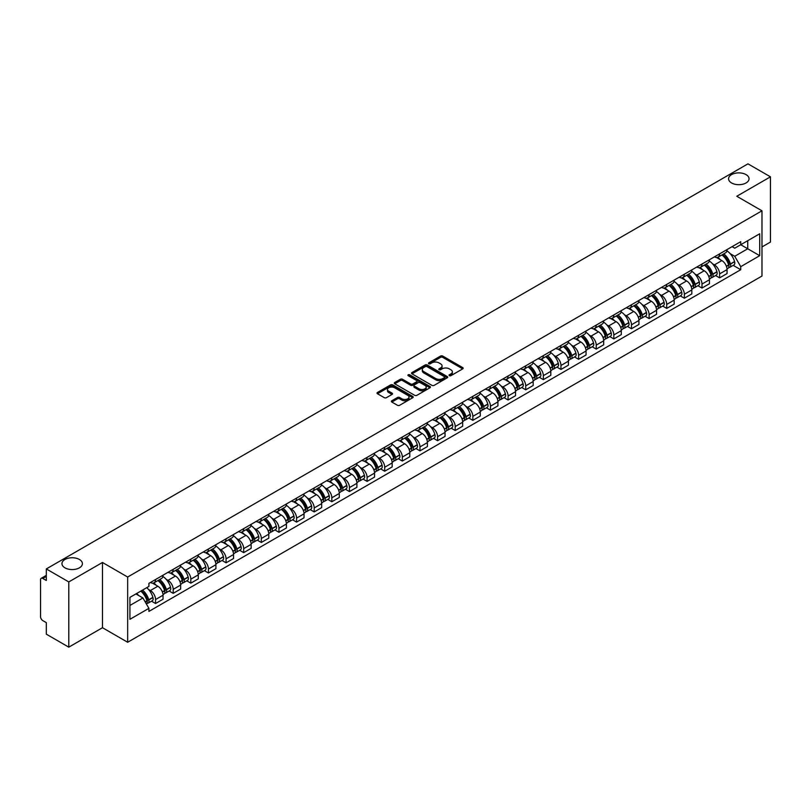 <?xml version="1.0" encoding="UTF-8"?>
<svg xmlns="http://www.w3.org/2000/svg" width="811" height="811" viewBox="0 0 811 811"><rect width="100%" height="100%" fill="white"/><g stroke="black" fill="none" stroke-linecap="round" stroke-linejoin="round"><path stroke-width="1.22" d="M449.375 375.675A1.095 0.639 0 0 0 450.926 375.675L462.706 368.873A1.571 0.902 0 0 0 463.162 368.235A1.571 0.902 0 0 0 462.706 367.586L442.745 356.07A1.571 0.902 0 0 0 440.525 356.07L428.745 362.872A1.095 0.639 0 0 0 430.296 363.764L431.817 362.882A5.018 2.899 0 0 1 438.913 362.882L440.586 363.845A5.018 2.899 0 0 1 442.056 365.893A5.018 2.899 0 0 1 440.586 367.941L439.055 368.823A1.095 0.639 0 0 0 440.606 369.715L442.137 368.843A5.018 2.899 0 0 1 449.233 368.843L450.896 369.796A5.018 2.899 0 0 1 452.366 371.854A5.018 2.899 0 0 1 450.896 373.901L449.375 374.773A1.095 0.639 0 0 0 449.375 375.675L449.375 374.773M79.417 559.478A10.229 5.9 0 0 0 68.276 558.201A10.229 5.9 0 0 0 61.96 563.655A10.229 5.9 0 0 0 64.951 567.832A10.229 5.9 0 0 0 76.102 569.109A10.229 5.9 0 0 0 82.418 563.655A10.229 5.9 0 0 0 79.417 559.478M746.049 174.608A10.229 5.9 0 0 0 734.898 173.331A10.229 5.9 0 0 0 728.582 178.785A10.229 5.9 0 0 0 731.583 182.962A10.229 5.9 0 0 0 742.724 184.239A10.229 5.9 0 0 0 749.04 178.785A10.229 5.9 0 0 0 746.049 174.608M391.835 400.756A1.571 0.902 0 0 0 391.378 401.394A1.571 0.902 0 0 0 391.835 402.043L397.441 405.277A1.571 0.902 0 0 0 399.661 405.277L412.748 397.714A1.571 0.902 0 0 0 413.204 397.076A1.571 0.902 0 0 0 412.748 396.437L392.777 384.911A1.571 0.902 0 0 0 390.567 384.911L377.48 392.463A1.571 0.902 0 0 0 377.014 393.102A1.571 0.902 0 0 0 377.48 393.751L384.242 397.654A1.571 0.902 0 0 0 386.462 397.654L392.058 394.42A1.571 0.902 0 0 0 392.524 393.781A1.571 0.902 0 0 0 392.058 393.142L388.702 391.206A4.197 2.423 0 0 1 387.476 389.493A4.197 2.423 0 0 1 390.071 387.252A4.197 2.423 0 0 1 394.643 387.78L407.781 395.362A4.197 2.423 0 0 1 409.008 397.076A4.197 2.423 0 0 1 406.423 399.316A4.197 2.423 0 0 1 401.85 398.789L399.661 397.522A1.571 0.902 0 0 0 397.441 397.522L391.835 400.756L391.835 402.043M127.662 577.027L102.47 562.479L68.793 581.923L46.308 568.937L747.965 163.842L770.45 176.828L736.783 196.262L761.975 210.809L127.662 577.027L127.662 642.261L761.975 276.044L761.975 210.809M431.928 385.357A1.571 0.902 0 0 0 434.149 385.357L447.236 377.804A1.571 0.902 0 0 0 447.692 377.166A1.571 0.902 0 0 0 447.236 376.527L427.275 365.001A1.571 0.902 0 0 0 425.055 365.001L411.968 372.553A1.571 0.902 0 0 0 411.512 373.192A1.571 0.902 0 0 0 411.968 373.83L431.928 385.357M408.582 375.909A1.095 0.639 0 0 1 409.697 376.071L429.972 387.77L416.905 395.312A1.571 0.902 0 0 1 414.685 395.312L394.724 383.785L394.724 382.508A1.571 0.902 0 0 0 394.268 383.147A1.571 0.902 0 0 0 394.724 383.785M394.724 382.508L400.32 379.274A1.571 0.902 0 0 1 402.54 379.274L410.64 383.948A1.571 0.902 0 0 0 412.86 383.948L416.57 381.809A1.571 0.902 0 0 0 417.026 381.17A1.571 0.902 0 0 0 416.57 380.521L408.146 375.655A1.095 0.639 0 0 1 409.697 374.763L429.992 386.482A1.571 0.902 0 0 1 430.448 387.121A1.571 0.902 0 0 1 429.992 387.759L429.992 386.482M68.793 581.923L68.793 647.158L46.308 634.172L46.308 622.625L42.811 620.608A3.193 1.845 -120 0 1 40.55 616.695L40.55 579.774A3.193 1.845 -120 0 1 41.209 578.304L46.308 575.364M761.975 246.949L770.45 242.063L770.45 176.828M68.793 647.158L102.47 627.714L127.662 642.261M46.308 568.937L46.308 580.483L42.811 578.466A3.193 1.845 -120 0 0 41.209 578.304M719.6 253.863A7.35 4.248 60 0 1 718.08 257.168L725.541 252.86A7.35 4.248 -120 0 0 727.062 249.565M712.524 263.808L714.41 264.893A7.35 4.248 60 0 1 719.61 273.895L727.062 269.587A7.35 4.248 -120 0 0 721.861 260.584L716.529 257.503M727.062 269.587L727.062 273.571L719.61 277.869L715.566 275.537M718.08 257.168A7.35 4.248 60 0 1 714.461 256.834M719.61 273.895L719.61 277.869M701.981 264.041A7.35 4.248 60 0 1 700.461 267.346L707.912 263.038A7.35 4.248 -120 0 0 709.432 259.733M697.936 285.715L701.981 288.047L709.432 283.738L709.432 279.765A7.35 4.248 -120 0 0 704.242 270.762L698.9 267.681M700.461 267.346A7.35 4.248 60 0 1 696.842 267.012M694.905 273.986L696.781 275.071A7.35 4.248 60 0 1 701.981 284.073L701.981 288.047M684.352 274.219A7.35 4.248 60 0 1 682.832 277.514L690.293 273.216A7.35 4.248 -120 0 0 691.813 269.911M680.307 295.893L684.352 298.225L691.813 293.917L691.813 289.943A7.35 4.248 -120 0 0 686.613 280.941L681.281 277.859M682.832 277.514A7.35 4.248 60 0 1 679.212 277.19M677.276 284.154L679.152 285.239A7.35 4.248 60 0 1 684.352 294.241L684.352 298.225M666.723 284.397A7.35 4.248 60 0 1 665.202 287.692L672.664 283.394A7.35 4.248 -120 0 0 674.184 280.089M662.688 306.071L666.723 308.403L674.184 304.095L674.184 300.121A7.35 4.248 -120 0 0 668.984 291.119L663.651 288.037M665.202 287.692A7.35 4.248 60 0 1 661.583 287.368M659.647 294.332L661.533 295.417A7.35 4.248 60 0 1 666.723 304.419L666.723 308.403M649.104 294.575A7.35 4.248 60 0 1 647.583 297.87L655.035 293.562A7.35 4.248 -120 0 0 656.555 290.267M645.059 316.239L649.104 318.581L656.555 314.273L656.555 310.289A7.35 4.248 -120 0 0 651.365 301.286L646.022 298.205M647.583 297.87A7.35 4.248 60 0 1 643.964 297.536M642.028 304.51L643.904 305.595A7.35 4.248 60 0 1 649.104 314.597L649.104 318.581M631.475 304.743A7.35 4.248 60 0 1 629.954 308.048L637.405 303.74A7.35 4.248 -120 0 0 638.936 300.445M627.43 326.417L631.475 328.749L638.936 324.451L638.936 320.467A7.35 4.248 -120 0 0 633.736 311.465L628.393 308.383M629.954 308.048A7.35 4.248 60 0 1 626.335 307.714M624.399 314.688L626.274 315.773A7.35 4.248 60 0 1 631.475 324.775L631.475 328.749M613.846 314.921A7.35 4.248 60 0 1 612.325 318.226L619.786 313.918A7.35 4.248 -120 0 0 621.307 310.623M609.801 336.595L613.846 338.927L621.307 334.629L621.307 330.645A7.35 4.248 -120 0 0 616.107 321.643L610.774 318.561M612.325 318.226A7.35 4.248 60 0 1 608.706 317.892M606.77 324.866L608.655 325.951A7.35 4.248 60 0 1 613.846 334.953L613.846 338.927M596.227 325.099A7.35 4.248 60 0 1 594.696 328.404L602.157 324.096A7.35 4.248 -120 0 0 603.678 320.791M592.182 346.773L596.227 349.105L603.678 344.797L603.678 340.823A7.35 4.248 -120 0 0 598.488 331.821L593.145 328.739M594.696 328.404A7.35 4.248 60 0 1 591.087 328.07M589.141 335.044L591.026 336.129A7.35 4.248 60 0 1 596.227 345.131L596.227 349.105M578.598 335.278A7.35 4.248 60 0 1 577.077 338.572L584.528 334.274A7.35 4.248 -120 0 0 586.049 330.969M574.553 356.952L578.598 359.283L586.059 354.975L586.059 351.001A7.35 4.248 -120 0 0 580.858 341.999L575.516 338.917M577.077 338.572A7.35 4.248 60 0 1 573.458 338.248M571.522 345.212L573.397 346.297A7.35 4.248 60 0 1 578.598 355.299L578.598 359.283M560.969 345.456A7.35 4.248 60 0 1 559.448 348.75L566.909 344.452A7.35 4.248 -120 0 0 568.43 341.147M556.924 367.119L560.969 369.461L568.43 365.153L568.43 361.179A7.35 4.248 -120 0 0 563.229 352.177L557.897 349.095M559.448 348.75A7.35 4.248 60 0 1 555.829 348.426M553.893 355.39L555.778 356.475A7.35 4.248 60 0 1 560.969 365.477L560.969 369.461M543.34 355.634A7.35 4.248 60 0 1 541.819 358.928L549.28 354.62A7.35 4.248 -120 0 0 550.801 351.325M539.305 377.297L543.35 379.639L550.801 375.331L550.801 371.347A7.35 4.248 -120 0 0 545.6 362.345L540.268 359.263M541.819 358.928A7.35 4.248 60 0 1 538.2 358.594M536.264 365.568L538.149 366.653A7.35 4.248 60 0 1 543.35 375.655L543.35 379.639M525.721 365.802A7.35 4.248 60 0 1 524.2 369.106L531.651 364.798A7.35 4.248 -120 0 0 533.172 361.503M521.676 387.476L525.721 389.807L533.172 385.509L533.172 381.525A7.35 4.248 -120 0 0 527.981 372.523L522.639 369.441M524.2 369.106A7.35 4.248 60 0 1 520.581 368.772M518.645 375.746L520.52 376.831A7.35 4.248 60 0 1 525.721 385.833L525.721 389.807M508.091 375.98A7.35 4.248 60 0 1 506.571 379.284L514.032 374.976A7.35 4.248 -120 0 0 515.553 371.681M504.047 397.654L508.091 399.985L515.553 395.687L515.553 391.703A7.35 4.248 -120 0 0 510.352 382.701L505.02 379.619M506.571 379.284A7.35 4.248 60 0 1 502.952 378.95M501.016 385.924L502.891 387.009A7.35 4.248 60 0 1 508.091 396.011L508.091 399.985M490.462 386.158A7.35 4.248 60 0 1 488.942 389.462L496.403 385.154A7.35 4.248 -120 0 0 497.924 381.849M486.428 407.832L490.462 410.163L497.924 405.855L497.924 401.881A7.35 4.248 -120 0 0 492.723 392.879L487.391 389.797M488.942 389.462A7.35 4.248 60 0 1 485.323 389.128M483.386 396.092L485.272 397.187A7.35 4.248 60 0 1 490.462 406.189L490.462 410.163M472.843 396.336A7.35 4.248 60 0 1 471.323 399.63L478.774 395.332A7.35 4.248 -120 0 0 480.294 392.027M468.799 418.01L472.843 420.341L480.294 416.033L480.294 412.059A7.35 4.248 -120 0 0 475.104 403.057L469.762 399.975M471.323 399.63A7.35 4.248 60 0 1 467.704 399.306M465.767 406.27L467.643 407.355A7.35 4.248 60 0 1 472.843 416.357L472.843 420.341M455.214 406.514A7.35 4.248 60 0 1 453.694 409.808L461.145 405.51A7.35 4.248 -120 0 0 462.675 402.205M451.169 428.178L455.214 430.519L462.675 426.211L462.675 422.237A7.35 4.248 -120 0 0 457.475 413.235L452.132 410.153M453.694 409.808A7.35 4.248 60 0 1 450.075 409.474M448.138 416.448L450.014 417.533A7.35 4.248 60 0 1 455.214 426.535L455.214 430.519M437.585 416.692A7.35 4.248 60 0 1 436.065 419.986L443.526 415.678A7.35 4.248 -120 0 0 445.046 412.383M433.54 438.356L437.585 440.697L445.046 436.389L445.046 432.405A7.35 4.248 -120 0 0 439.846 423.403L434.514 420.321M436.065 419.986A7.35 4.248 60 0 1 432.445 419.652M430.509 426.627L432.395 427.711A7.35 4.248 60 0 1 437.585 436.713L437.585 440.697M419.966 426.86A7.35 4.248 60 0 1 418.435 430.165L425.897 425.856A7.35 4.248 -120 0 0 427.417 422.561M415.921 448.534L419.966 450.865L427.417 446.567L427.417 442.583A7.35 4.248 -120 0 0 422.227 433.581L416.884 430.499M418.435 430.165A7.35 4.248 60 0 1 414.826 429.83M412.88 436.805L414.766 437.889A7.35 4.248 60 0 1 419.966 446.891L419.966 450.865M402.337 437.038A7.35 4.248 60 0 1 400.816 440.343L408.268 436.034A7.35 4.248 -120 0 0 409.788 432.739M398.292 458.712L402.337 461.043L409.798 456.745L409.798 452.761A7.35 4.248 -120 0 0 404.598 443.759L399.255 440.677M400.816 440.343A7.35 4.248 60 0 1 397.197 440.008M395.261 446.983L397.137 448.067A7.35 4.248 60 0 1 402.337 457.069L402.337 461.043M384.708 447.216A7.35 4.248 60 0 1 383.187 450.521L390.649 446.212A7.35 4.248 -120 0 0 392.169 442.907M380.663 468.89L384.708 471.221L392.169 466.913L392.169 462.939A7.35 4.248 -120 0 0 386.969 453.937L381.636 450.855M383.187 450.521A7.35 4.248 60 0 1 379.568 450.186M377.632 457.151L379.518 458.245A7.35 4.248 60 0 1 384.708 467.248L384.708 471.221M367.079 457.394A7.35 4.248 60 0 1 365.558 460.689L373.019 456.39A7.35 4.248 -120 0 0 374.54 453.085M363.044 479.068L367.089 481.399L374.54 477.091L374.54 473.117A7.35 4.248 -120 0 0 369.34 464.115L364.007 461.033M365.558 460.689A7.35 4.248 60 0 1 361.939 460.364M360.003 467.329L361.888 468.413A7.35 4.248 60 0 1 367.089 477.415L367.089 481.399M349.46 467.572A7.35 4.248 60 0 1 347.939 470.867L355.39 466.558A7.35 4.248 -120 0 0 356.911 463.263M345.415 489.236L349.46 491.578L356.911 487.269L356.911 483.295A7.35 4.248 -120 0 0 351.721 474.293L346.378 471.211M347.939 470.867A7.35 4.248 60 0 1 344.32 470.532M342.384 477.507L344.259 478.591A7.35 4.248 60 0 1 349.46 487.593L349.46 491.578M331.831 477.75A7.35 4.248 60 0 1 330.31 481.045L337.771 476.736A7.35 4.248 -120 0 0 339.292 473.442M327.786 499.414L331.831 501.756L339.292 497.447L339.292 493.463A7.35 4.248 -120 0 0 334.091 484.461L328.759 481.379M330.31 481.045A7.35 4.248 60 0 1 326.691 480.71M324.755 487.685L326.63 488.769A7.35 4.248 60 0 1 331.831 497.772L331.831 501.756M314.202 487.918A7.35 4.248 60 0 1 312.681 491.223L320.142 486.914A7.35 4.248 -120 0 0 321.663 483.62M310.167 509.592L314.202 511.923L321.663 507.625L321.663 503.641A7.35 4.248 -120 0 0 316.462 494.639L311.13 491.557M312.681 491.223A7.35 4.248 60 0 1 309.062 490.888M307.126 497.863L309.011 498.947A7.35 4.248 60 0 1 314.202 507.95L314.202 511.923M296.583 498.096A7.35 4.248 60 0 1 295.062 501.401L302.513 497.092A7.35 4.248 -120 0 0 304.034 493.798M292.538 519.77L296.583 522.102L304.034 517.803L304.034 513.819A7.35 4.248 -120 0 0 298.843 504.817L293.501 501.735M295.062 501.401A7.35 4.248 60 0 1 291.443 501.066M289.507 508.041L291.382 509.126A7.35 4.248 60 0 1 296.583 518.128L296.583 522.102M278.954 508.274A7.35 4.248 60 0 1 277.433 511.579L284.884 507.27A7.35 4.248 -120 0 0 286.415 503.966M274.909 529.948L278.954 532.28L286.415 527.971L286.415 523.997A7.35 4.248 -120 0 0 281.214 514.995L275.872 511.913M277.433 511.579A7.35 4.248 60 0 1 273.814 511.244M271.878 518.209L273.753 519.304A7.35 4.248 60 0 1 278.954 528.306L278.954 532.28M261.324 518.452A7.35 4.248 60 0 1 259.804 521.747L267.265 517.448A7.35 4.248 -120 0 0 268.786 514.144M257.28 540.126L261.324 542.458L268.786 538.149L268.786 534.175A7.35 4.248 -120 0 0 263.585 525.173L258.253 522.091M259.804 521.747A7.35 4.248 60 0 1 256.185 521.422M254.249 528.387L256.134 529.471A7.35 4.248 60 0 1 261.324 538.474L261.324 542.458M243.706 528.63A7.35 4.248 60 0 1 242.175 531.925L249.636 527.616A7.35 4.248 -120 0 0 251.157 524.322M239.661 550.294L243.706 552.636L251.157 548.327L251.157 544.343A7.35 4.248 -120 0 0 245.966 535.341L240.624 532.259M242.175 531.925A7.35 4.248 60 0 1 238.566 531.59M236.619 538.565L238.505 539.65A7.35 4.248 60 0 1 243.706 548.652L243.706 552.636M226.076 538.808A7.35 4.248 60 0 1 224.556 542.103L232.007 537.794A7.35 4.248 -120 0 0 233.538 534.5M222.032 560.472L226.076 562.814L233.538 558.505L233.538 554.521A7.35 4.248 -120 0 0 228.337 545.519L222.995 542.437M224.556 542.103A7.35 4.248 60 0 1 220.937 541.768M219 548.743L220.876 549.828A7.35 4.248 60 0 1 226.076 558.83L226.076 562.814M208.447 548.976A7.35 4.248 60 0 1 206.927 552.281L214.388 547.972A7.35 4.248 -120 0 0 215.908 544.678M204.402 570.65L208.447 572.982L215.908 568.683L215.908 564.699A7.35 4.248 -120 0 0 210.708 555.697L205.376 552.615M206.927 552.281A7.35 4.248 60 0 1 203.308 551.946M201.371 558.921L203.257 560.006A7.35 4.248 60 0 1 208.447 569.008L208.447 572.982M190.818 559.154A7.35 4.248 60 0 1 189.298 562.459L196.759 558.15A7.35 4.248 -120 0 0 198.279 554.846M186.783 580.828L190.828 583.16L198.279 578.861L198.279 574.877A7.35 4.248 -120 0 0 193.079 565.875L187.746 562.793M189.298 562.459A7.35 4.248 60 0 1 185.678 562.124M183.742 569.099L185.628 570.184A7.35 4.248 60 0 1 190.828 579.186L190.828 583.16M173.199 569.332A7.35 4.248 60 0 1 171.679 572.627L179.13 568.329A7.35 4.248 -120 0 0 180.65 565.024M169.154 591.006L173.199 593.338L180.65 589.029L180.65 585.055A7.35 4.248 -120 0 0 175.46 576.053L170.117 572.971M171.679 572.627A7.35 4.248 60 0 1 168.059 572.302M166.123 579.267L167.999 580.352A7.35 4.248 60 0 1 173.199 589.364L173.199 593.338M155.57 579.51A7.35 4.248 60 0 1 154.049 582.805L161.511 578.507A7.35 4.248 -120 0 0 163.031 575.202M151.525 601.184L155.57 603.516L163.031 599.207L163.031 595.233A7.35 4.248 -120 0 0 157.831 586.231L152.498 583.15M154.049 582.805A7.35 4.248 60 0 1 150.43 582.48M148.494 589.445L150.37 590.53A7.35 4.248 60 0 1 155.57 599.532L155.57 603.516M732.09 246.656L734.746 248.186L759.714 233.771L747.742 240.685L747.742 248.774L734.746 256.276L730.153 253.63M129.922 605.472L142.918 597.971L148.91 608.341L129.922 619.3L129.922 597.383L148.91 586.424L148.91 583.352L740.737 241.668L740.737 244.729L759.714 255.688L740.737 266.657L734.746 256.276M759.714 233.771L759.714 255.688M148.91 608.341L148.91 611.403L740.737 269.718L740.737 266.657M102.47 562.479L102.47 627.714M142.918 597.971L135.913 593.926M733.185 265.359L740.737 269.718M449.811 375.828L450.896 375.199A5.018 2.899 0 0 0 452.366 373.151L452.366 371.854M442.056 365.893L442.056 367.201A5.018 2.899 0 0 1 440.586 369.248L439.491 369.877M462.686 368.883L442.745 357.367A1.571 0.902 0 0 0 440.525 357.367L429.181 363.916M447.236 376.527L447.236 377.804L427.275 366.298A1.571 0.902 0 0 0 425.055 366.298L411.988 373.841L411.968 372.553M444.458 377.612A1.095 0.639 0 0 0 444.458 376.72L426.941 366.602A1.095 0.639 0 0 0 425.39 366.602L423.778 367.525A5.018 2.899 0 0 0 422.308 369.573A5.018 2.899 0 0 0 423.778 371.62L435.76 378.544A5.018 2.899 0 0 0 442.857 378.544L444.458 377.612L444.458 378.919A1.095 0.639 0 0 0 444.783 378.463L444.783 377.166M422.308 369.573L422.308 370.88A5.018 2.899 0 0 0 423.778 372.928L423.778 371.62M444.458 378.919L442.857 379.842A5.018 2.899 0 0 1 435.76 379.842L423.778 372.928M394.744 383.806L400.32 380.582L400.32 379.274M417.026 381.17L417.026 382.468A1.571 0.902 0 0 1 416.57 383.106L412.86 385.255A1.571 0.902 0 0 1 410.64 385.255L402.54 380.582A1.571 0.902 0 0 0 400.32 380.582M419.034 388.804A4.197 2.423 0 0 0 423.616 389.331A4.197 2.423 0 0 0 426.201 387.09A4.197 2.423 0 0 0 424.974 385.377L420.341 382.701A1.571 0.902 0 0 0 418.121 382.701L414.411 384.85A1.571 0.902 0 0 0 413.945 385.489A1.571 0.902 0 0 0 414.411 386.127L419.034 388.804L419.034 390.101A4.197 2.423 0 0 0 423.616 390.628A4.197 2.423 0 0 0 426.201 388.388L426.201 387.09M413.945 385.489L413.945 386.796A1.571 0.902 0 0 0 414.411 387.435L414.411 386.127M419.034 390.101L414.411 387.435M409.008 397.076L409.008 398.383A4.197 2.423 0 0 1 406.423 400.624A4.197 2.423 0 0 1 401.85 400.097L399.661 398.83A1.571 0.902 0 0 0 397.441 398.83L391.855 402.053M387.476 389.493L387.476 390.79A4.197 2.423 0 0 0 388.702 392.504L388.702 391.206M392.037 394.43L388.702 392.504M412.728 397.725L392.777 386.218A1.571 0.902 0 0 0 390.567 386.218L377.5 393.761M722.378 254.684A10.067 5.809 60 0 1 722.429 254.715A10.067 5.809 60 0 1 729.059 263.747L729.109 263.96A1.957 1.125 60 0 1 728.805 265.491A1.957 1.125 60 0 1 728.765 265.521M721.942 254.938A12.145 7.015 60 0 1 728.613 264.964L728.673 265.167A4.035 2.332 60 0 1 728.035 268.34L727.031 268.917M728.724 267.448A4.035 2.332 -120 0 0 729.839 267.295A4.035 2.332 -120 0 0 730.478 264.122L730.417 263.92A12.145 7.015 -120 0 0 723.747 253.894M726.909 250.852A12.145 7.015 60 0 1 734.543 261.537L734.604 261.74A4.035 2.332 60 0 1 733.965 264.913L729.839 267.295M717.796 257.31A12.145 7.015 60 0 1 720.33 259.702M726.24 259.723L727.781 260.615M704.749 264.862A10.067 5.809 60 0 1 704.8 264.893A10.067 5.809 60 0 1 711.429 273.925L711.49 274.128A1.957 1.125 60 0 1 711.176 275.669A1.957 1.125 60 0 1 711.135 275.689M704.313 265.116A12.145 7.015 60 0 1 710.983 275.132L711.044 275.345A4.035 2.332 60 0 1 710.406 278.508L709.402 279.096M711.095 277.615A4.035 2.332 -120 0 0 712.22 277.474A4.035 2.332 -120 0 0 712.859 274.3L712.798 274.088A12.145 7.015 -120 0 0 706.117 264.072M709.28 261.03A12.145 7.015 60 0 1 716.914 271.715L716.975 271.918A4.035 2.332 60 0 1 716.336 275.091L712.22 277.474M700.167 267.488A12.145 7.015 60 0 1 702.711 269.881M708.611 269.891L710.162 270.793M687.13 275.041A10.067 5.809 60 0 1 687.181 275.071A10.067 5.809 60 0 1 693.8 284.103L693.861 284.306A1.957 1.125 60 0 1 693.547 285.847A1.957 1.125 60 0 1 693.506 285.867M686.684 275.294A12.145 7.015 60 0 1 693.364 285.31L693.425 285.523A4.035 2.332 60 0 1 692.787 288.686L691.783 289.263M693.476 287.793A4.035 2.332 -120 0 0 694.591 287.641A4.035 2.332 -120 0 0 695.23 284.479L695.169 284.266A12.145 7.015 -120 0 0 688.498 274.25M691.661 271.209A12.145 7.015 60 0 1 699.295 281.883L699.356 282.096A4.035 2.332 60 0 1 698.717 285.259L694.591 287.641M682.548 277.656A12.145 7.015 60 0 1 685.082 280.059M690.982 280.069L692.533 280.961M669.501 285.219A10.067 5.809 60 0 1 669.551 285.239A10.067 5.809 60 0 1 676.171 294.281L676.232 294.484A1.957 1.125 60 0 1 675.928 296.025A1.957 1.125 60 0 1 675.877 296.045M669.065 285.472A12.145 7.015 60 0 1 675.735 295.488L675.796 295.701A4.035 2.332 60 0 1 675.157 298.864L674.154 299.441M675.847 297.972A4.035 2.332 -120 0 0 676.962 297.819A4.035 2.332 -120 0 0 677.601 294.657L677.54 294.444A12.145 7.015 -120 0 0 670.869 284.428M674.032 281.376A12.145 7.015 60 0 1 681.666 292.061L681.727 292.274A4.035 2.332 60 0 1 681.088 295.437L676.962 297.819M664.919 287.834A12.145 7.015 60 0 1 667.453 290.226M673.363 290.247L674.904 291.139M651.872 295.386A10.067 5.809 60 0 1 651.922 295.417A10.067 5.809 60 0 1 658.552 304.449L658.613 304.662A1.957 1.125 60 0 1 658.299 306.203A1.957 1.125 60 0 1 658.258 306.223M651.436 295.64A12.145 7.015 60 0 1 658.106 305.666L658.167 305.869A4.035 2.332 60 0 1 657.528 309.042L656.525 309.62M658.218 308.15A4.035 2.332 -120 0 0 659.343 307.998A4.035 2.332 -120 0 0 659.972 304.835L659.921 304.622A12.145 7.015 -120 0 0 653.24 294.606M656.403 291.555A12.145 7.015 60 0 1 664.037 302.239L664.097 302.452A4.035 2.332 60 0 1 663.459 305.615L659.343 307.998M647.29 298.012A12.145 7.015 60 0 1 649.834 300.405M655.734 300.425L657.285 301.317M634.253 305.565A10.067 5.809 60 0 1 634.303 305.595A10.067 5.809 60 0 1 640.923 314.627L640.984 314.84A1.957 1.125 60 0 1 640.67 316.371A1.957 1.125 60 0 1 640.629 316.402M633.807 305.818A12.145 7.015 60 0 1 640.487 315.844L640.538 316.047A4.035 2.332 60 0 1 639.909 319.22L638.906 319.798M640.599 318.328A4.035 2.332 -120 0 0 641.714 318.176A4.035 2.332 -120 0 0 642.353 315.003L642.292 314.8A12.145 7.015 -120 0 0 635.621 304.774M638.784 301.733A12.145 7.015 60 0 1 646.418 312.417L646.479 312.62A4.035 2.332 60 0 1 645.84 315.793L641.714 318.176M629.671 308.19A12.145 7.015 60 0 1 632.205 310.583M638.105 310.603L639.656 311.495M616.624 315.743A10.067 5.809 60 0 1 616.674 315.773A10.067 5.809 60 0 1 623.294 324.805L623.355 325.018A1.957 1.125 60 0 1 623.051 326.549A1.957 1.125 60 0 1 623 326.58M616.188 315.996A12.145 7.015 60 0 1 622.858 326.022L622.919 326.225A4.035 2.332 60 0 1 622.28 329.398L621.277 329.976M622.97 328.506A4.035 2.332 -120 0 0 624.085 328.354A4.035 2.332 -120 0 0 624.723 325.181L624.663 324.978A12.145 7.015 -120 0 0 617.992 314.952M621.155 311.911A12.145 7.015 60 0 1 628.789 322.596L628.849 322.798A4.035 2.332 60 0 1 628.211 325.971L624.085 328.354M612.041 318.368A12.145 7.015 60 0 1 614.576 320.761M620.486 320.771L622.027 321.673M598.994 325.921A10.067 5.809 60 0 1 599.045 325.951A10.067 5.809 60 0 1 605.675 334.984L605.736 335.186A1.957 1.125 60 0 1 605.422 336.727A1.957 1.125 60 0 1 605.381 336.747M598.559 326.174A12.145 7.015 60 0 1 605.229 336.19L605.29 336.403A4.035 2.332 60 0 1 604.651 339.566L603.648 340.154M605.341 338.674A4.035 2.332 -120 0 0 606.456 338.522A4.035 2.332 -120 0 0 607.094 335.359L607.033 335.146A12.145 7.015 -120 0 0 600.363 325.13M603.526 322.089A12.145 7.015 60 0 1 611.159 332.774L611.22 332.976A4.035 2.332 60 0 1 610.582 336.149L606.456 338.522M594.412 328.546A12.145 7.015 60 0 1 596.947 330.939M602.857 330.949L604.408 331.841M581.375 336.099A10.067 5.809 60 0 1 581.426 336.129A10.067 5.809 60 0 1 588.046 345.162L588.107 345.364A1.957 1.125 60 0 1 587.793 346.905A1.957 1.125 60 0 1 587.752 346.926M580.929 336.352A12.145 7.015 60 0 1 587.6 346.368L587.661 346.581A4.035 2.332 60 0 1 587.022 349.744L586.018 350.322M587.711 348.852A4.035 2.332 -120 0 0 588.837 348.7A4.035 2.332 -120 0 0 589.475 345.537L589.415 345.324A12.145 7.015 -120 0 0 582.734 335.308M585.897 332.267A12.145 7.015 60 0 1 593.54 342.941L593.591 343.154A4.035 2.332 60 0 1 592.963 346.317L588.837 348.7M576.793 338.714A12.145 7.015 60 0 1 579.328 341.107M585.228 341.127L586.779 342.019M563.746 346.277A10.067 5.809 60 0 1 563.797 346.297A10.067 5.809 60 0 1 570.417 355.34L570.478 355.542A1.957 1.125 60 0 1 570.174 357.083A1.957 1.125 60 0 1 570.123 357.104M563.3 346.53A12.145 7.015 60 0 1 569.981 356.546L570.042 356.759A4.035 2.332 60 0 1 569.403 359.922L568.399 360.5M570.092 359.03A4.035 2.332 -120 0 0 571.208 358.878A4.035 2.332 -120 0 0 571.846 355.715L571.785 355.502A12.145 7.015 -120 0 0 565.115 345.486M568.278 342.435A12.145 7.015 60 0 1 575.911 353.12L575.972 353.332A4.035 2.332 60 0 1 575.334 356.495L571.208 358.878M559.164 348.892A12.145 7.015 60 0 1 561.699 351.285M567.599 351.305L569.15 352.197M546.117 356.445A10.067 5.809 60 0 1 546.168 356.475A10.067 5.809 60 0 1 552.798 365.508L552.849 365.72A1.957 1.125 60 0 1 552.544 367.261A1.957 1.125 60 0 1 552.504 367.282M545.681 356.698A12.145 7.015 60 0 1 552.352 366.724L552.413 366.927A4.035 2.332 60 0 1 551.774 370.1L550.77 370.678M552.463 369.208A4.035 2.332 -120 0 0 553.578 369.056A4.035 2.332 -120 0 0 554.217 365.883L554.156 365.68A12.145 7.015 -120 0 0 547.486 355.664M550.649 352.613A12.145 7.015 60 0 1 558.282 363.298L558.343 363.51A4.035 2.332 60 0 1 557.704 366.673L553.578 369.056M541.535 359.07A12.145 7.015 60 0 1 544.069 361.463M549.98 361.483L551.521 362.375M528.488 366.623A10.067 5.809 60 0 1 528.539 366.653A10.067 5.809 60 0 1 535.169 375.686L535.23 375.899A1.957 1.125 60 0 1 534.915 377.429A1.957 1.125 60 0 1 534.875 377.46M528.052 366.876A12.145 7.015 60 0 1 534.723 376.902L534.784 377.105A4.035 2.332 60 0 1 534.145 380.278L533.141 380.856M534.834 379.386A4.035 2.332 -120 0 0 535.959 379.234A4.035 2.332 -120 0 0 536.598 376.061L536.537 375.858A12.145 7.015 -120 0 0 529.857 365.832M533.02 362.791A12.145 7.015 60 0 1 540.653 373.476L540.714 373.678A4.035 2.332 60 0 1 540.075 376.851L535.959 379.234M523.906 369.248A12.145 7.015 60 0 1 526.451 371.641M532.351 371.661L533.902 372.553M510.869 376.801A10.067 5.809 60 0 1 510.92 376.831A10.067 5.809 60 0 1 517.54 385.864L517.6 386.077A1.957 1.125 60 0 1 517.296 387.607A1.957 1.125 60 0 1 517.246 387.628M510.423 377.054A12.145 7.015 60 0 1 517.104 387.08L517.165 387.283A4.035 2.332 60 0 1 516.526 390.456L515.522 391.034M517.215 389.564A4.035 2.332 -120 0 0 518.33 389.412A4.035 2.332 -120 0 0 518.969 386.239L518.908 386.036A12.145 7.015 -120 0 0 512.238 376.01M515.401 372.969A12.145 7.015 60 0 1 523.034 383.654L523.095 383.856A4.035 2.332 60 0 1 522.456 387.029L518.33 389.412M506.287 379.426A12.145 7.015 60 0 1 508.821 381.819M514.721 381.829L516.272 382.731M493.24 386.979A10.067 5.809 60 0 1 493.291 387.009A10.067 5.809 60 0 1 499.911 396.042L499.971 396.244A1.957 1.125 60 0 1 499.667 397.785A1.957 1.125 60 0 1 499.617 397.806M492.804 387.232A12.145 7.015 60 0 1 499.475 397.248L499.535 397.461A4.035 2.332 60 0 1 498.897 400.624L497.893 401.212M499.586 399.732A4.035 2.332 -120 0 0 500.701 399.58A4.035 2.332 -120 0 0 501.34 396.417L501.279 396.204A12.145 7.015 -120 0 0 494.609 386.188M497.772 383.147A12.145 7.015 60 0 1 505.405 393.832L505.466 394.034A4.035 2.332 60 0 1 504.827 397.208L500.701 399.58M488.658 389.594A12.145 7.015 60 0 1 491.192 391.997M497.102 392.007L498.643 392.899M475.611 397.157A10.067 5.809 60 0 1 475.662 397.187A10.067 5.809 60 0 1 482.292 406.22L482.352 406.423A1.957 1.125 60 0 1 482.038 407.963A1.957 1.125 60 0 1 481.998 407.984M475.175 397.41A12.145 7.015 60 0 1 481.846 407.426L481.906 407.639A4.035 2.332 60 0 1 481.268 410.802L480.264 411.38M481.957 409.91A4.035 2.332 -120 0 0 483.082 409.758A4.035 2.332 -120 0 0 483.711 406.595L483.66 406.382A12.145 7.015 -120 0 0 476.98 396.366M480.142 393.315A12.145 7.015 60 0 1 487.776 404L487.837 404.213A4.035 2.332 60 0 1 487.198 407.375L483.082 409.758M471.029 399.772A12.145 7.015 60 0 1 473.573 402.165M479.473 402.185L481.024 403.077M457.992 407.335A10.067 5.809 60 0 1 458.043 407.355A10.067 5.809 60 0 1 464.662 416.388L464.723 416.601A1.957 1.125 60 0 1 464.409 418.141A1.957 1.125 60 0 1 464.368 418.162M457.546 407.588A12.145 7.015 60 0 1 464.227 417.604L464.277 417.817A4.035 2.332 60 0 1 463.649 420.98L462.645 421.558M464.338 420.088A4.035 2.332 -120 0 0 465.453 419.936A4.035 2.332 -120 0 0 466.092 416.773L466.031 416.56A12.145 7.015 -120 0 0 459.361 406.544M462.523 403.493A12.145 7.015 60 0 1 470.157 414.178L470.218 414.391A4.035 2.332 60 0 1 469.579 417.553L465.453 419.936M453.41 409.95A12.145 7.015 60 0 1 455.944 412.343M461.844 412.363L463.395 413.255M440.363 417.503A10.067 5.809 60 0 1 440.414 417.533A10.067 5.809 60 0 1 447.033 426.566L447.094 426.779A1.957 1.125 60 0 1 446.79 428.32A1.957 1.125 60 0 1 446.739 428.34M439.927 417.756A12.145 7.015 60 0 1 446.597 427.782L446.658 427.985A4.035 2.332 60 0 1 446.02 431.158L445.016 431.736M446.709 430.266A4.035 2.332 -120 0 0 447.824 430.114A4.035 2.332 -120 0 0 448.463 426.941L448.402 426.738A12.145 7.015 -120 0 0 441.731 416.712M444.894 413.671A12.145 7.015 60 0 1 452.528 424.356L452.589 424.569A4.035 2.332 60 0 1 451.95 427.732L447.824 430.114M435.781 420.128A12.145 7.015 60 0 1 438.315 422.521M444.225 422.541L445.766 423.433M422.734 427.681A10.067 5.809 60 0 1 422.784 427.711A10.067 5.809 60 0 1 429.414 436.744L429.475 436.957A1.957 1.125 60 0 1 429.161 438.487A1.957 1.125 60 0 1 429.12 438.518M422.298 427.934A12.145 7.015 60 0 1 428.968 437.96L429.029 438.163A4.035 2.332 60 0 1 428.39 441.336L427.387 441.914M429.08 440.444A4.035 2.332 -120 0 0 430.195 440.292A4.035 2.332 -120 0 0 430.834 437.119L430.773 436.916A12.145 7.015 -120 0 0 424.102 426.89M427.265 423.849A12.145 7.015 60 0 1 434.899 434.534L434.96 434.737A4.035 2.332 60 0 1 434.321 437.91L430.195 440.292M418.152 430.306A12.145 7.015 60 0 1 420.686 432.699M426.596 432.719L428.147 433.611M405.115 437.859A10.067 5.809 60 0 1 405.165 437.889A10.067 5.809 60 0 1 411.785 446.922L411.846 447.135A1.957 1.125 60 0 1 411.532 448.665A1.957 1.125 60 0 1 411.491 448.686M404.669 438.112A12.145 7.015 60 0 1 411.339 448.128L411.4 448.341A4.035 2.332 60 0 1 410.761 451.514L409.758 452.092M411.451 450.622A4.035 2.332 -120 0 0 412.576 450.47A4.035 2.332 -120 0 0 413.215 447.297L413.154 447.094A12.145 7.015 -120 0 0 406.473 437.068M409.636 434.027A12.145 7.015 60 0 1 417.28 444.712L417.33 444.915A4.035 2.332 60 0 1 416.702 448.088L412.576 450.47M400.533 440.485A12.145 7.015 60 0 1 403.067 442.877M408.967 442.887L410.518 443.789M387.486 448.037A10.067 5.809 60 0 1 387.536 448.067A10.067 5.809 60 0 1 394.156 457.1L394.217 457.303A1.957 1.125 60 0 1 393.913 458.844A1.957 1.125 60 0 1 393.862 458.864M387.04 448.29A12.145 7.015 60 0 1 393.72 458.306L393.781 458.519A4.035 2.332 60 0 1 393.142 461.682L392.139 462.27M393.832 460.79A4.035 2.332 -120 0 0 394.947 460.638A4.035 2.332 -120 0 0 395.586 457.475L395.525 457.262A12.145 7.015 -120 0 0 388.854 447.246M392.017 444.205A12.145 7.015 60 0 1 399.651 454.88L399.711 455.093A4.035 2.332 60 0 1 399.073 458.266L394.947 460.638M382.904 450.652A12.145 7.015 60 0 1 385.438 453.055M391.338 453.065L392.889 453.957M369.857 458.215A10.067 5.809 60 0 1 369.907 458.245A10.067 5.809 60 0 1 376.537 467.278L376.588 467.481A1.957 1.125 60 0 1 376.284 469.022A1.957 1.125 60 0 1 376.243 469.042M369.421 458.468A12.145 7.015 60 0 1 376.091 468.484L376.152 468.697A4.035 2.332 60 0 1 375.513 471.86L374.51 472.438M376.203 470.968A4.035 2.332 -120 0 0 377.318 470.816A4.035 2.332 -120 0 0 377.956 467.653L377.896 467.44A12.145 7.015 -120 0 0 371.225 457.424M374.388 454.373A12.145 7.015 60 0 1 382.022 465.058L382.082 465.271A4.035 2.332 60 0 1 381.444 468.434L377.318 470.816M365.274 460.83A12.145 7.015 60 0 1 367.809 463.223M373.719 463.243L375.26 464.135M352.227 468.393A10.067 5.809 60 0 1 352.278 468.413A10.067 5.809 60 0 1 358.908 477.446L358.969 477.659A1.957 1.125 60 0 1 358.655 479.2A1.957 1.125 60 0 1 358.614 479.22M351.792 468.646A12.145 7.015 60 0 1 358.462 478.662L358.523 478.875A4.035 2.332 60 0 1 357.884 482.038L356.881 482.616M358.574 481.146A4.035 2.332 -120 0 0 359.699 480.994A4.035 2.332 -120 0 0 360.337 477.831L360.277 477.618A12.145 7.015 -120 0 0 353.596 467.602M356.759 464.551A12.145 7.015 60 0 1 364.392 475.236L364.453 475.449A4.035 2.332 60 0 1 363.815 478.612L359.699 480.994M347.645 471.009A12.145 7.015 60 0 1 350.19 473.401M356.09 473.421L357.641 474.313M334.608 478.561A10.067 5.809 60 0 1 334.659 478.591A10.067 5.809 60 0 1 341.279 487.624L341.34 487.837A1.957 1.125 60 0 1 341.036 489.368A1.957 1.125 60 0 1 340.985 489.398M334.162 478.814A12.145 7.015 60 0 1 340.843 488.84L340.904 489.043A4.035 2.332 60 0 1 340.265 492.216L339.262 492.794M340.955 491.324A4.035 2.332 -120 0 0 342.07 491.172A4.035 2.332 -120 0 0 342.708 487.999L342.647 487.796A12.145 7.015 -120 0 0 335.977 477.77M339.14 474.729A12.145 7.015 60 0 1 346.773 485.414L346.834 485.627A4.035 2.332 60 0 1 346.196 488.79L342.07 491.172M330.026 481.187A12.145 7.015 60 0 1 332.561 483.579M338.461 483.599L340.012 484.491M316.979 488.739A10.067 5.809 60 0 1 317.03 488.769A10.067 5.809 60 0 1 323.65 497.802L323.711 498.015A1.957 1.125 60 0 1 323.407 499.546A1.957 1.125 60 0 1 323.356 499.576M316.543 488.992A12.145 7.015 60 0 1 323.214 499.018L323.275 499.221A4.035 2.332 60 0 1 322.636 502.394L321.632 502.972M323.325 501.502A4.035 2.332 -120 0 0 324.441 501.35A4.035 2.332 -120 0 0 325.079 498.177L325.018 497.974A12.145 7.015 -120 0 0 318.348 487.948M321.511 484.907A12.145 7.015 60 0 1 329.144 495.592L329.205 495.795A4.035 2.332 60 0 1 328.567 498.968L324.441 501.35M312.397 491.365A12.145 7.015 60 0 1 314.932 493.757M320.842 493.777L322.383 494.669M299.35 498.917A10.067 5.809 60 0 1 299.401 498.947A10.067 5.809 60 0 1 306.031 507.98L306.092 508.193A1.957 1.125 60 0 1 305.777 509.724A1.957 1.125 60 0 1 305.737 509.744M298.914 499.17A12.145 7.015 60 0 1 305.585 509.186L305.646 509.399A4.035 2.332 60 0 1 305.007 512.572L304.003 513.15M305.696 511.68A4.035 2.332 -120 0 0 306.822 511.528A4.035 2.332 -120 0 0 307.45 508.355L307.399 508.152A12.145 7.015 -120 0 0 300.719 498.126M303.882 495.085A12.145 7.015 60 0 1 311.515 505.77L311.576 505.973A4.035 2.332 60 0 1 310.937 509.146L306.822 511.528M294.768 501.543A12.145 7.015 60 0 1 297.313 503.935M303.213 503.945L304.764 504.847M281.731 509.095A10.067 5.809 60 0 1 281.782 509.126A10.067 5.809 60 0 1 288.402 518.158L288.463 518.361A1.957 1.125 60 0 1 288.148 519.902A1.957 1.125 60 0 1 288.108 519.922M281.285 509.349A12.145 7.015 60 0 1 287.966 519.364L288.017 519.577A4.035 2.332 60 0 1 287.388 522.74L286.384 523.328M288.077 521.848A4.035 2.332 -120 0 0 289.192 521.696A4.035 2.332 -120 0 0 289.831 518.533L289.77 518.32A12.145 7.015 -120 0 0 283.1 508.304M286.263 505.263A12.145 7.015 60 0 1 293.896 515.938L293.957 516.151A4.035 2.332 60 0 1 293.318 519.324L289.192 521.696M277.149 511.711A12.145 7.015 60 0 1 279.683 514.113M285.584 514.123L287.135 515.015M264.102 519.273A10.067 5.809 60 0 1 264.153 519.304A10.067 5.809 60 0 1 270.773 528.336L270.833 528.539A1.957 1.125 60 0 1 270.529 530.08A1.957 1.125 60 0 1 270.479 530.1M263.666 519.527A12.145 7.015 60 0 1 270.337 529.542L270.398 529.755A4.035 2.332 60 0 1 269.759 532.918L268.755 533.496M270.448 532.026A4.035 2.332 -120 0 0 271.563 531.874A4.035 2.332 -120 0 0 272.202 528.711L272.141 528.498A12.145 7.015 -120 0 0 265.471 518.482M268.634 515.431A12.145 7.015 60 0 1 276.267 526.116L276.328 526.329A4.035 2.332 60 0 1 275.689 529.492L271.563 531.874M259.52 521.889A12.145 7.015 60 0 1 262.054 524.281M267.965 524.301L269.505 525.193M246.473 529.441A10.067 5.809 60 0 1 246.524 529.471A10.067 5.809 60 0 1 253.154 538.504L253.214 538.717A1.957 1.125 60 0 1 252.9 540.258A1.957 1.125 60 0 1 252.86 540.278M246.037 529.705A12.145 7.015 60 0 1 252.708 539.72L252.768 539.933A4.035 2.332 60 0 1 252.13 543.096L251.126 543.674M252.819 542.204A4.035 2.332 -120 0 0 253.934 542.052A4.035 2.332 -120 0 0 254.573 538.889L254.512 538.676A12.145 7.015 -120 0 0 247.842 528.66M251.004 525.609A12.145 7.015 60 0 1 258.638 536.294L258.699 536.507A4.035 2.332 60 0 1 258.06 539.67L253.934 542.052M241.891 532.067A12.145 7.015 60 0 1 244.425 534.459M250.335 534.479L251.886 535.372M228.854 539.619A10.067 5.809 60 0 1 228.905 539.65A10.067 5.809 60 0 1 235.525 548.682L235.585 548.895A1.957 1.125 60 0 1 235.271 550.426A1.957 1.125 60 0 1 235.231 550.456M228.408 539.873A12.145 7.015 60 0 1 235.078 549.899L235.139 550.101A4.035 2.332 60 0 1 234.501 553.274L233.497 553.852M235.2 552.382A4.035 2.332 -120 0 0 236.315 552.23A4.035 2.332 -120 0 0 236.954 549.057L236.893 548.854A12.145 7.015 -120 0 0 230.212 538.828M233.375 535.787A12.145 7.015 60 0 1 241.019 546.472L241.07 546.685A4.035 2.332 60 0 1 240.441 549.848L236.315 552.23M224.272 542.245A12.145 7.015 60 0 1 226.806 544.637M232.706 544.657L234.257 545.55M211.225 549.797A10.067 5.809 60 0 1 211.276 549.828A10.067 5.809 60 0 1 217.895 558.86L217.956 559.073A1.957 1.125 60 0 1 217.652 560.604A1.957 1.125 60 0 1 217.601 560.634M210.779 550.051A12.145 7.015 60 0 1 217.46 560.077L217.52 560.279A4.035 2.332 60 0 1 216.882 563.452L215.878 564.03M217.571 562.56A4.035 2.332 -120 0 0 218.686 562.408A4.035 2.332 -120 0 0 219.325 559.235L219.264 559.032A12.145 7.015 -120 0 0 212.594 549.006M215.756 545.965A12.145 7.015 60 0 1 223.39 556.65L223.451 556.853A4.035 2.332 60 0 1 222.812 560.026L218.686 562.408M206.643 552.423A12.145 7.015 60 0 1 209.177 554.815M215.077 554.836L216.628 555.728M193.596 559.975A10.067 5.809 60 0 1 193.647 560.006A10.067 5.809 60 0 1 200.276 569.038L200.327 569.251A1.957 1.125 60 0 1 200.023 570.782A1.957 1.125 60 0 1 199.982 570.802M193.16 560.229A12.145 7.015 60 0 1 199.83 570.245L199.891 570.457A4.035 2.332 60 0 1 199.253 573.63L198.249 574.208M199.942 572.738A4.035 2.332 -120 0 0 201.057 572.586A4.035 2.332 -120 0 0 201.696 569.413L201.635 569.2A12.145 7.015 -120 0 0 194.964 559.184M198.127 556.143A12.145 7.015 60 0 1 205.761 566.828L205.822 567.031A4.035 2.332 60 0 1 205.183 570.204L201.057 572.586M189.014 562.601A12.145 7.015 60 0 1 191.548 564.993M197.458 565.003L198.999 565.906M175.967 570.153A10.067 5.809 60 0 1 176.017 570.184A10.067 5.809 60 0 1 182.647 579.216L182.708 579.419A1.957 1.125 60 0 1 182.394 580.96A1.957 1.125 60 0 1 182.353 580.98M175.531 570.407A12.145 7.015 60 0 1 182.201 580.423L182.262 580.635A4.035 2.332 60 0 1 181.623 583.798L180.62 584.376M182.313 582.906A4.035 2.332 -120 0 0 183.438 582.754A4.035 2.332 -120 0 0 184.077 579.591L184.016 579.378A12.145 7.015 -120 0 0 177.335 569.363M180.498 566.321A12.145 7.015 60 0 1 188.132 576.996L188.193 577.209A4.035 2.332 60 0 1 187.554 580.382L183.438 582.754M171.385 572.769A12.145 7.015 60 0 1 173.929 575.171M179.829 575.181L181.38 576.074M158.348 580.331A10.067 5.809 60 0 1 158.398 580.352A10.067 5.809 60 0 1 165.018 589.394L165.079 589.597A1.957 1.125 60 0 1 164.775 591.138A1.957 1.125 60 0 1 164.724 591.158M157.902 580.585A12.145 7.015 60 0 1 164.582 590.601L164.643 590.813A4.035 2.332 60 0 1 164.004 593.976L163.001 594.554M164.694 593.084A4.035 2.332 -120 0 0 165.809 592.932A4.035 2.332 -120 0 0 166.448 589.769L166.387 589.556A12.145 7.015 -120 0 0 159.716 579.541M162.879 576.489A12.145 7.015 60 0 1 170.513 587.174L170.574 587.387A4.035 2.332 60 0 1 169.935 590.55L165.809 592.932M153.766 582.947A12.145 7.015 60 0 1 156.3 585.339M162.2 585.36L163.751 586.252M141.266 590.834A10.067 5.809 60 0 1 147.389 599.562L147.45 599.775A1.957 1.125 60 0 1 147.146 601.316A1.957 1.125 60 0 1 147.095 601.336M140.749 591.128A12.145 7.015 60 0 1 146.953 600.779L147.014 600.992A4.035 2.332 60 0 1 146.456 604.104M147.065 603.262A4.035 2.332 -120 0 0 148.18 603.11A4.035 2.332 -120 0 0 148.819 599.947L148.758 599.735A12.145 7.015 -120 0 0 142.564 590.084M146.679 587.701A12.145 7.015 60 0 1 152.884 597.352L152.944 597.565A4.035 2.332 60 0 1 152.306 600.728L148.18 603.11M136.623 593.51A12.145 7.015 60 0 1 138.671 595.517M144.581 595.538L146.122 596.43M173.199 589.364L180.65 585.055M190.828 579.186L198.279 574.877M208.447 569.008L215.908 564.699M226.076 558.83L233.538 554.521M243.706 548.652L251.157 544.343M261.324 538.474L268.786 534.175M278.954 528.306L286.415 523.997M296.583 518.128L304.034 513.819M314.202 507.95L321.663 503.641M331.831 497.772L339.292 493.463M349.46 487.593L356.911 483.295M367.089 477.415L374.54 473.117M384.708 467.248L392.169 462.939M402.337 457.069L409.798 452.761M419.966 446.891L427.417 442.583M437.585 436.713L445.046 432.405M455.214 426.535L462.675 422.237M472.843 416.357L480.294 412.059M490.462 406.189L497.924 401.881M508.091 396.011L515.553 391.703M525.721 385.833L533.172 381.525M543.35 375.655L550.801 371.347M560.969 365.477L568.43 361.179M578.598 355.299L586.059 351.001M596.227 345.131L603.678 340.823M613.846 334.953L621.307 330.645M631.475 324.775L638.936 320.467M649.104 314.597L656.555 310.289M666.723 304.419L674.184 300.121M684.352 294.241L691.813 289.943M701.981 284.073L709.432 279.765M155.57 599.532L163.031 595.233M150.37 590.53L157.831 586.231M167.999 580.352L175.46 576.053M185.628 570.184L193.079 565.875M203.257 560.006L210.708 555.697M220.876 549.828L228.337 545.519M238.505 539.65L245.966 535.341M256.134 529.471L263.585 525.173M273.753 519.304L281.214 514.995M291.382 509.126L298.843 504.817M309.011 498.947L316.462 494.639M326.63 488.769L334.091 484.461M344.259 478.591L351.721 474.293M361.888 468.413L369.34 464.115M379.518 458.245L386.969 453.937M397.137 448.067L404.598 443.759M414.766 437.889L422.227 433.581M432.395 427.711L439.846 423.403M450.014 417.533L457.475 413.235M467.643 407.355L475.104 403.057M485.272 397.187L492.723 392.879M502.891 387.009L510.352 382.701M520.52 376.831L527.981 372.523M538.149 366.653L545.6 362.345M555.778 356.475L563.229 352.177M573.397 346.297L580.858 341.999M591.026 336.129L598.488 331.821M608.655 325.951L616.107 321.643M626.274 315.773L633.736 311.465M643.904 305.595L651.365 301.286M661.533 295.417L668.984 291.119M679.152 285.239L686.613 280.941M696.781 275.071L704.242 270.762M714.41 264.893L721.861 260.584M46.308 576.439L42.811 578.466M450.896 375.199L450.896 373.901M439.055 369.715L439.055 368.823M440.586 369.248L440.586 367.941M428.745 363.764L428.745 362.872M440.525 357.367L440.525 356.07M442.745 357.367L442.745 356.07M462.706 368.873L462.706 367.586M425.055 366.298L425.055 365.001M427.275 366.298L427.275 365.001M435.76 379.842L435.76 378.544M442.857 379.842L442.857 378.544M402.54 380.582L402.54 379.274M410.64 385.255L410.64 383.948M412.86 385.255L412.86 383.948M416.57 383.106L416.57 381.809M409.697 376.071L409.697 374.763M397.441 398.83L397.441 397.522M399.661 398.83L399.661 397.522M401.85 400.097L401.85 398.789M392.058 394.42L392.058 393.142M377.48 393.751L377.48 392.463M390.567 386.218L390.567 384.911M392.777 386.218L392.777 384.911M412.748 397.714L412.748 396.437M726.463 266.444L728.673 265.167M730.478 264.122L734.604 261.74M730.417 263.92L734.543 261.537M726.392 266.241L729.211 264.599M708.834 276.622L711.044 275.345M712.859 274.3L716.975 271.918M712.798 274.088L716.914 271.715M708.763 276.419L711.582 274.777M691.215 286.8L693.425 285.523M695.23 284.479L699.356 282.096M695.169 284.266L699.295 281.883M691.134 286.597L693.952 284.955M673.586 296.968L675.796 295.701M677.601 294.657L681.727 292.274M677.54 294.444L681.666 292.061M675.735 295.478L676.333 295.123M673.515 296.775L675.735 295.488M655.957 307.146L658.167 305.869M659.972 304.835L664.097 302.452M659.921 304.622L664.037 302.239M655.886 306.953L658.704 305.301M638.328 317.324L640.538 316.047M642.353 315.003L646.479 312.62M642.292 314.8L646.418 312.417M638.257 317.121L641.075 315.479M620.709 327.502L622.919 326.225M624.723 325.181L628.849 322.798M624.663 324.978L628.789 322.596M620.628 327.299L623.456 325.657M603.08 337.68L605.29 336.403M607.094 335.359L611.22 332.976M607.033 335.146L611.159 332.774M605.229 336.18L605.827 335.835M603.009 337.477L605.229 336.19M585.451 347.858L587.661 346.581M589.475 345.537L593.591 343.154M589.415 345.324L593.54 342.941M585.38 347.655L588.198 346.003M567.832 358.026L570.042 356.759M571.846 355.715L575.972 353.332M571.785 355.502L575.911 353.12M567.751 357.833L570.579 356.181M550.203 368.204L552.413 366.927M554.217 365.883L558.343 363.51M554.156 365.68L558.282 363.298M550.132 368.012L552.95 366.359M532.574 378.382L534.784 377.105M536.598 376.061L540.714 373.678M536.537 375.858L540.653 373.476M534.723 376.882L535.321 376.537M532.503 378.179L534.723 376.902M514.955 388.56L517.165 387.283M518.969 386.239L523.095 383.856M518.908 386.036L523.034 383.654M517.094 387.06L517.692 386.715M514.873 388.357L517.104 387.08M497.325 398.738L499.535 397.461M501.34 396.417L505.466 394.034M501.279 396.204L505.405 393.832M497.255 398.536L500.073 396.893M479.696 408.916L481.906 407.639M483.711 406.595L487.837 404.213M483.66 406.382L487.776 404M479.625 408.714L482.444 407.061M462.067 419.084L464.277 417.817M466.092 416.773L470.218 414.391M466.031 416.56L470.157 414.178M464.216 417.594L464.815 417.239M461.996 418.892L464.227 417.604M444.448 429.262L446.658 427.985M448.463 426.941L452.589 424.569M448.402 426.738L452.528 424.356M446.587 427.762L447.196 427.417M444.367 429.06L446.597 427.782M426.819 439.44L429.029 438.163M430.834 437.119L434.96 434.737M430.773 436.916L434.899 434.534M426.748 439.238L429.566 437.595M409.19 449.618L411.4 448.341M413.215 447.297L417.33 444.915M413.154 447.094L417.28 444.712M409.119 449.416L411.937 447.773M391.571 459.796L393.781 458.519M395.586 457.475L399.711 455.093M395.525 457.262L399.651 454.88M393.71 458.296L394.318 457.951M391.49 459.594L393.72 458.306M373.942 469.974L376.152 468.697M377.956 467.653L382.082 465.271M377.896 467.44L382.022 465.058M376.091 468.474L376.689 468.119M373.871 469.772L376.091 468.484M356.313 480.142L358.523 478.875M360.337 477.831L364.453 475.449M360.277 477.618L364.392 475.236M356.242 479.95L359.06 478.297M338.694 490.32L340.904 489.043M342.708 487.999L346.834 485.627M342.647 487.796L346.773 485.414M338.613 490.118L341.431 488.475M321.065 500.499L323.275 499.221M325.079 498.177L329.205 495.795M325.018 497.974L329.144 495.592M320.994 500.296L323.812 498.653M303.436 510.677L305.646 509.399M307.45 508.355L311.576 505.973M307.399 508.152L311.515 505.77M305.585 509.176L306.183 508.832M303.365 510.474L305.585 509.186M285.817 520.855L288.017 519.577M289.831 518.533L293.957 516.151M289.77 518.32L293.896 515.938M285.736 520.652L288.554 519.01M268.188 531.033L270.398 529.755M272.202 528.711L276.328 526.329M272.141 528.498L276.267 526.116M268.106 530.83L270.935 529.178M250.558 541.201L252.768 539.933M254.573 538.889L258.699 536.507M254.512 538.676L258.638 536.294M250.487 541.008L253.306 539.356M232.929 551.379L235.139 550.101M236.954 549.057L241.07 546.685M236.893 548.854L241.019 546.472M235.078 549.878L235.677 549.534M232.858 551.176L235.078 549.899M215.31 561.557L217.52 560.279M219.325 559.235L223.451 556.853M219.264 559.032L223.39 556.65M217.449 560.056L218.058 559.712M215.229 561.354L217.46 560.077M197.681 571.735L199.891 570.457M201.696 569.413L205.822 567.031M201.635 569.2L205.761 566.828M197.61 571.532L200.429 569.89M180.052 581.913L182.262 580.635M184.077 579.591L188.193 577.209M184.016 579.378L188.132 576.996M179.981 581.71L182.799 580.068M162.433 592.081L164.643 590.813M166.448 589.769L170.574 587.387M166.387 589.556L170.513 587.174M162.352 591.888L165.17 590.236M145.25 602.005L147.014 600.992M148.819 599.947L152.944 597.565M148.758 599.735L152.884 597.352M146.953 600.758L147.551 600.414M145.139 601.823L146.953 600.779"/></g></svg>
